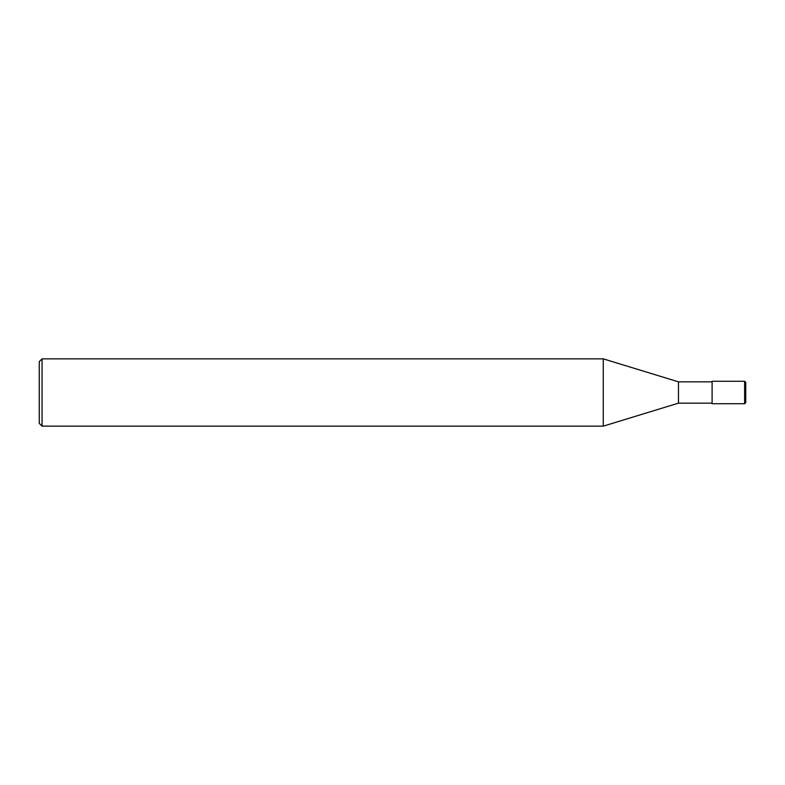 <?xml version="1.0" encoding="UTF-8"?>
<svg xmlns="http://www.w3.org/2000/svg" width="785" height="785" viewBox="0 0 785 785"><rect width="100%" height="100%" fill="white"/><g stroke="black" fill="none" stroke-linecap="round" stroke-linejoin="round"><path stroke-width="1.18" d="M744.631 381.284L745.75 382.403L745.75 402.597L744.631 403.716L712.103 403.716L712.103 381.284L744.631 381.284L744.631 403.716M712.103 381.844L678.466 381.844L678.466 403.156L603.272 426.147L42.056 426.147L39.25 423.341L39.25 361.659L42.056 358.853L42.056 426.147M678.466 381.844L603.272 358.853L603.272 426.147M712.103 403.156L678.466 403.156M603.272 358.853L42.056 358.853"/></g></svg>
